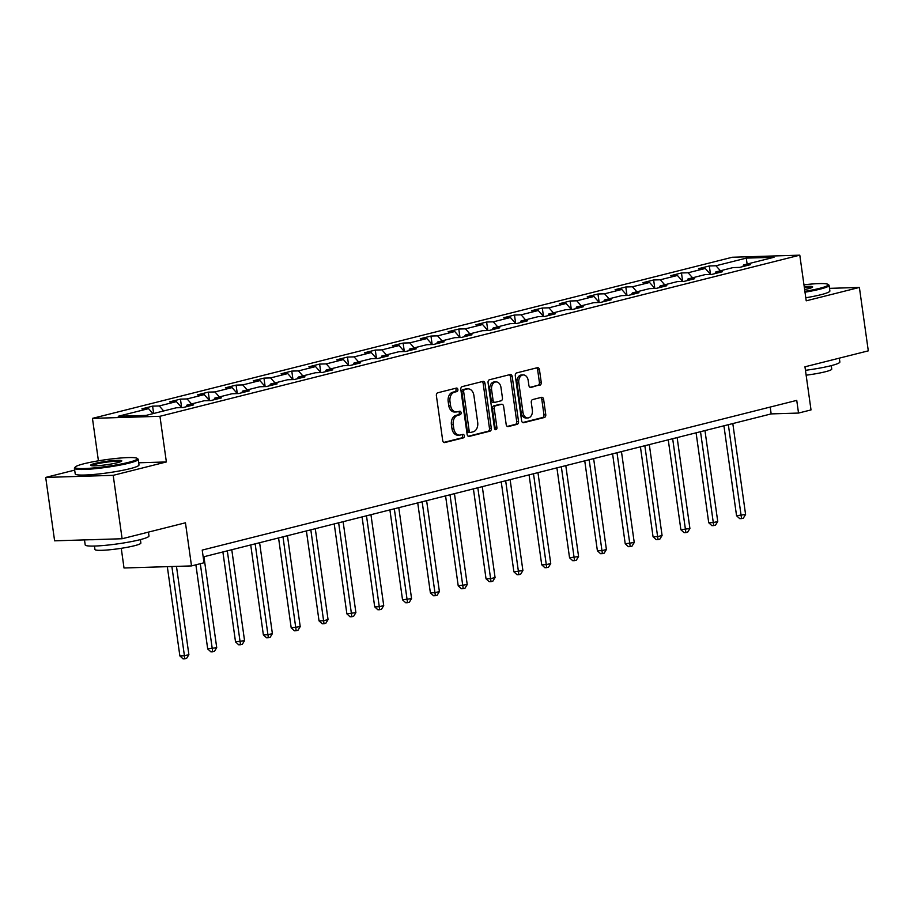 <?xml version="1.0" encoding="UTF-8"?>
<svg xmlns="http://www.w3.org/2000/svg" width="914" height="914" viewBox="0 0 914 914"><rect width="100%" height="100%" fill="white"/><g stroke="black" fill="none" stroke-linecap="round" stroke-linejoin="round"><path stroke-width="1.37" d="M457.88 389.513A1.771 1.245 88.2 0 0 456.406 388.084L437.795 392.769A2.525 1.782 88.2 0 0 436.389 395.693L442.696 440.514A2.525 1.782 88.2 0 0 444.524 442.604A2.525 1.782 88.2 0 0 444.798 442.559L463.398 437.875A1.771 1.245 88.2 0 0 462.918 434.39L460.507 434.995A8.089 5.713 88.2 0 1 459.639 435.121A8.089 5.713 88.2 0 1 453.778 428.438L453.253 424.702A8.089 5.713 88.2 0 1 457.743 415.333L460.153 414.716A1.771 1.245 88.2 0 0 459.662 411.231L457.251 411.837A8.089 5.713 88.2 0 1 456.383 411.963A8.089 5.713 88.2 0 1 450.522 405.29L449.996 401.554A8.089 5.713 88.2 0 1 454.487 392.175L456.897 391.569A1.771 1.245 88.2 0 0 457.88 389.513M456.383 411.963L454.555 412.02A8.089 5.713 88.2 0 1 448.705 405.348L448.18 401.612A8.089 5.713 88.2 0 1 452.659 392.232L455.069 391.626A1.771 1.245 88.2 0 0 455.412 388.336M443.804 442.41L461.581 437.932A1.771 1.245 88.2 0 0 461.913 434.641M459.639 435.121L457.811 435.178A8.089 5.713 88.2 0 1 451.962 428.495L451.436 424.759A8.089 5.713 88.2 0 1 455.915 415.379L458.325 414.773A1.771 1.245 88.2 0 0 458.657 411.483M539.831 385.251A2.525 1.782 88.2 0 0 541.237 382.315L539.466 369.747A2.525 1.782 88.2 0 0 537.638 367.657A2.525 1.782 88.2 0 0 537.363 367.691L516.696 372.901A2.525 1.782 88.2 0 0 515.29 375.825L521.597 420.646A2.525 1.782 88.2 0 0 523.425 422.736A2.525 1.782 88.2 0 0 523.699 422.691L544.367 417.492A2.525 1.782 88.2 0 0 545.761 414.556L543.624 399.372A2.525 1.782 88.2 0 0 541.796 397.282A2.525 1.782 88.2 0 0 541.522 397.327L532.679 399.555A2.525 1.782 88.2 0 0 531.285 402.48L532.336 410.009A6.764 4.776 88.2 0 1 527.858 417.949A6.764 4.776 88.2 0 1 522.968 412.374L518.821 382.863A6.764 4.776 88.2 0 1 523.299 374.923A6.764 4.776 88.2 0 1 528.189 380.51L528.886 385.422A2.525 1.782 88.2 0 0 530.714 387.513A2.525 1.782 88.2 0 0 530.988 387.479L538.003 385.308A2.525 1.782 88.2 0 0 539.409 382.372L537.638 369.804A2.525 1.782 88.2 0 0 536.529 367.908M74.685 470.116L45.7 477.416L113.199 475.337L122.11 538.746L185.451 522.797L191.506 565.915L204.005 562.773L202.223 550.091L796.745 400.378L798.528 413.059L811.015 409.918L804.96 366.8L868.3 350.85L859.389 287.442L829.512 288.356M113.199 475.337L166.371 461.947L159.95 416.293L799.796 255.166L806.217 300.82L859.389 287.442M484.991 383.457A2.525 1.782 88.2 0 0 483.163 381.378A2.525 1.782 88.2 0 0 482.9 381.412L462.233 386.611A2.525 1.782 88.2 0 0 460.827 389.547L467.123 434.356A2.525 1.782 88.2 0 0 468.951 436.446A2.525 1.782 88.2 0 0 469.225 436.412L489.893 431.202A2.525 1.782 88.2 0 0 491.298 428.278L484.991 383.457L483.175 383.514A2.525 1.782 88.2 0 0 482.066 381.618M489.458 379.756L510.126 374.557A2.525 1.782 88.2 0 1 510.4 374.512A2.525 1.782 88.2 0 1 512.228 376.602L518.524 421.411A2.525 1.782 88.2 0 1 517.13 424.347L508.287 426.575A2.525 1.782 88.2 0 1 508.013 426.61A2.525 1.782 88.2 0 1 506.185 424.53L503.625 406.353A2.525 1.782 88.2 0 0 501.797 404.262A2.525 1.782 88.2 0 0 501.523 404.296L495.662 405.782A2.525 1.782 88.2 0 0 494.257 408.707L496.919 427.626A1.771 1.245 88.2 0 1 494.463 428.243L488.065 382.692A2.525 1.782 88.2 0 1 489.458 379.756M122.11 538.746L54.611 540.825L45.7 477.416M159.95 416.293L92.451 418.372L732.308 257.245L799.796 255.166M705.265 268.453L710.532 274.44L709.31 265.963L698.604 268.659L705.265 268.453L688.128 272.76L681.478 272.966L670.773 275.662L677.423 275.457L660.296 279.775L653.636 279.981L642.93 282.677L649.591 282.472L632.465 286.779L625.804 286.985L615.099 289.681L621.76 289.475L604.622 293.794L597.973 294L587.268 296.696L593.917 296.49L576.791 300.797L570.13 301.003L559.425 303.699L566.086 303.494L548.96 307.812L542.299 308.018L531.594 310.714L538.255 310.509L521.117 314.816L514.468 315.022L503.763 317.718L510.412 317.512L493.286 321.831L486.625 322.036L475.92 324.733L482.581 324.527L465.454 328.834L458.794 329.04L448.089 331.736L454.749 331.531L437.612 335.849L430.962 336.055L420.257 338.751L426.907 338.546L409.78 342.853L403.12 343.058L392.414 345.755L399.075 345.549L381.949 349.868L375.288 350.073L364.583 352.77L371.244 352.564L354.106 356.871L347.457 357.077L336.752 359.773L343.401 359.568L326.275 363.886L319.614 364.092L308.909 366.788L315.57 366.583L298.444 370.89L291.783 371.095L281.078 373.792L287.739 373.586L270.601 377.905L263.952 378.11L253.247 380.807L259.896 380.601L242.77 384.908L236.109 385.114L225.404 387.81L232.065 387.605L214.939 391.923L208.278 392.129L197.573 394.825L204.233 394.62L187.096 398.927L180.446 399.132L169.741 401.829L176.391 401.623L159.265 405.942L152.604 406.147L141.899 408.844L148.559 408.638L118.226 416.27L145.954 415.424L176.288 407.781L182.949 407.575L193.654 404.879L186.993 405.085L186.022 406.799M709.31 265.963L715.97 265.757L746.304 258.114L774.032 257.268L743.699 264.9L750.348 264.694L739.643 267.391L732.994 267.596L715.856 271.915L722.517 271.709L711.812 274.406L705.151 274.611L688.025 278.919L694.686 278.713L683.98 281.409L677.32 281.615L660.194 285.933L666.843 285.728L656.138 288.424L649.488 288.63L632.351 292.937L639.012 292.731L628.306 295.428L621.646 295.633L604.52 299.952L611.18 299.746L600.475 302.443L593.814 302.648L576.688 306.955L583.338 306.75L572.632 309.446L565.983 309.652L548.846 313.97L555.506 313.765L544.801 316.461L538.14 316.667L521.014 320.974L527.675 320.768L516.97 323.465L510.309 323.67L493.183 327.989L499.832 327.783L489.127 330.48L482.478 330.685L465.34 334.992L472.001 334.787L461.296 337.483L454.635 337.689L437.509 342.007L444.17 341.802L433.464 344.498L426.804 344.704L409.678 349.011L416.327 348.805L405.622 351.502L398.972 351.707L381.835 356.026L388.496 355.82L377.79 358.517L371.13 358.722L354.004 363.029L360.664 362.824L349.959 365.52L343.298 365.726L326.172 370.044L332.833 369.839L322.116 372.535L315.467 372.741L298.33 377.048L304.99 376.842L294.285 379.538L287.624 379.744L270.498 384.063L277.159 383.857L266.454 386.553L259.793 386.759L242.667 391.066L249.328 390.861L238.611 393.557L231.962 393.763L214.824 398.081L221.485 397.876L210.78 400.572L204.119 400.766L186.993 405.085M692.549 277.787L688.128 272.76M715.856 271.915L714.885 273.629M682.689 281.455L677.423 275.457M664.707 284.791L660.296 279.775M688.025 278.919L687.054 280.632M654.858 288.458L649.591 282.472M636.875 291.806L632.465 286.779M660.194 285.933L659.223 287.647M625.804 286.985L626.993 295.428L621.76 289.475M609.044 298.809L604.622 293.794M632.351 292.937L631.38 294.651M599.184 302.477L593.917 296.49M581.201 305.824L576.791 300.797M604.52 299.952L603.548 301.666M571.353 309.492L566.086 303.494M553.37 312.828L548.96 307.812M576.688 306.955L575.717 308.669M543.522 316.495L538.255 310.509M525.539 319.843L521.117 314.816M548.846 313.97L547.874 315.684M515.679 323.51L510.412 317.512M497.696 326.846L493.286 321.831M521.014 320.974L520.043 322.688M487.848 330.514L482.581 324.527M469.865 333.861L465.454 328.834M493.183 327.989L492.212 329.703M460.016 337.529L454.749 331.531M442.033 340.865L437.612 335.849M465.34 334.992L464.369 336.706M430.962 336.055L432.151 344.498L426.907 338.546M414.191 347.88L409.78 342.853M437.509 342.007L436.538 343.721M404.342 351.547L399.075 345.549M386.359 354.883L381.949 349.868M409.678 349.011L408.707 350.725M376.511 358.551L371.244 352.564M358.528 361.887L354.106 356.871M381.835 356.026L380.864 357.74M348.668 365.566L343.401 359.568M330.685 368.902L326.275 363.886M354.004 363.029L353.033 364.743M320.837 372.569L315.57 366.583M302.854 375.905L298.444 370.89M326.172 370.044L325.201 371.758M293.006 379.584L287.739 373.586M275.023 382.92L270.601 377.905M298.33 377.048L297.358 378.762M265.163 386.588L259.896 380.601M247.18 389.924L242.77 384.908M270.498 384.063L269.527 385.777M237.332 393.603L232.065 387.605M219.349 396.939L214.939 391.923M242.667 391.066L241.696 392.78M209.5 400.606L204.233 394.62M191.517 403.942L187.096 398.927M214.824 398.081L213.853 399.795M180.446 399.132L181.635 407.575L176.391 401.623M163.675 410.957L159.265 405.942M152.969 413.654L148.559 408.638M121.254 548.309L124.018 567.994L191.506 565.915M98.426 460.816L92.451 418.372M203.182 556.923L771.165 413.905L798.528 413.059M747.104 264.043L746.304 258.114M720.381 270.773L715.97 265.757M743.699 264.9L742.728 266.614M770.205 407.061L771.165 413.905M153.643 413.482L152.604 406.147M209.466 400.572L208.278 392.129M237.297 393.557L236.109 385.114M265.14 386.553L263.952 378.11M292.971 379.538L291.783 371.095M320.803 372.535L319.614 364.092M348.645 365.52L347.457 357.077M376.477 358.517L375.288 350.073M404.308 351.502L403.12 343.058M459.982 337.483L458.794 329.04M487.813 330.48L486.625 322.036M515.656 323.465L514.468 315.022M543.487 316.461L542.299 308.018M571.319 309.446L570.13 301.003M599.15 302.443L597.973 294M654.824 288.424L653.636 279.981M682.655 281.421L681.478 272.966M166.371 461.947L138.7 462.792M468.231 436.252L488.065 431.259A2.525 1.782 88.2 0 0 489.47 428.335L483.175 383.514M464.643 389.615A1.771 1.245 88.2 0 0 463.661 391.672L469.19 431.008A1.771 1.245 88.2 0 0 470.664 432.436L473.201 431.796A8.089 5.713 88.2 0 0 477.691 422.417L473.909 395.534A8.089 5.713 88.2 0 0 468.059 388.85A8.089 5.713 88.2 0 0 467.18 388.976L462.815 389.672A1.771 1.245 88.2 0 0 461.844 391.729L463.661 391.672M470.276 432.448L468.836 432.493A1.771 1.245 88.2 0 1 467.362 431.065L461.844 391.729M468.059 388.85L466.231 388.907A8.089 5.713 88.2 0 0 465.363 389.033L467.18 388.976M462.815 389.672L465.363 389.033M507.293 426.427L515.302 424.404A2.525 1.782 88.2 0 0 516.707 421.468L510.412 376.659A2.525 1.782 88.2 0 0 509.304 374.763M500.244 404.342A2.525 1.782 88.2 0 0 499.969 404.319A2.525 1.782 88.2 0 0 499.707 404.354L493.834 405.839A2.525 1.782 88.2 0 0 492.429 408.764L495.091 427.683L496.919 427.626M494.817 429.18A1.771 1.245 88.2 0 0 495.091 427.683M500.975 387.49A6.764 4.776 88.2 0 0 496.085 381.915A6.764 4.776 88.2 0 0 491.606 389.855L493.069 400.241A2.525 1.782 88.2 0 0 494.897 402.331A2.525 1.782 88.2 0 0 495.171 402.297L501.032 400.812A2.525 1.782 88.2 0 0 502.437 397.887L500.975 387.49M496.085 381.915L494.257 381.961A6.764 4.776 88.2 0 0 489.778 389.912L491.606 389.855M493.343 402.354A2.525 1.782 88.2 0 1 493.069 402.389A2.525 1.782 88.2 0 1 491.241 400.298L489.778 389.912M529.994 387.319L538.003 385.308M523.299 374.923L521.471 374.98A6.764 4.776 88.2 0 0 517.004 382.92L518.821 382.863M527.858 417.949L526.041 418.006A6.764 4.776 88.2 0 1 521.151 412.431L517.004 382.92M522.705 422.542L542.539 417.549A2.525 1.782 88.2 0 0 543.944 414.613L541.808 399.429A2.525 1.782 88.2 0 0 540.7 397.533M167.319 566.657L179.864 655.909L184.422 655.772L188.878 654.653L176.471 566.372M171.878 566.52L184.857 658.777L183.029 658.834L179.864 655.909M188.878 654.653L186.639 658.32L184.857 658.777M83.962 463.752A31.43 3.405 -8 0 0 75.222 467.054A31.43 3.405 -8 0 0 93.114 468.002A31.43 3.405 -8 0 0 128.463 462.381A31.43 3.405 -8 0 0 137.1 458.348A31.43 3.405 -8 0 0 116.147 458.428A31.43 3.405 -8 0 0 83.962 463.752M137.1 458.348L137.968 458.999A32.207 3.485 172 0 1 138.208 459.342A32.207 3.485 172 0 1 129.125 463.124A32.207 3.485 172 0 1 94.496 468.745A32.207 3.485 172 0 1 74.422 468.311A32.207 3.485 172 0 1 74.56 467.911L75.222 467.054M95.09 463.409A15.721 1.702 172 0 1 112.765 460.599A15.721 1.702 172 0 1 121.711 461.079A15.721 1.702 172 0 1 117.335 462.724A15.721 1.702 172 0 1 101.248 465.386A15.721 1.702 172 0 1 90.772 465.432A15.721 1.702 172 0 1 95.09 463.409M120.968 461.57A14.944 1.622 -8 0 0 110.925 461.639A14.944 1.622 -8 0 0 95.742 464.152A14.944 1.622 -8 0 0 91.606 465.694M148.445 532.108L148.982 535.947A32.207 3.485 172 0 1 139.888 539.728A32.207 3.485 172 0 1 105.27 545.338A32.207 3.485 172 0 1 85.196 544.915L84.488 539.9M98.655 539.466A32.207 3.485 172 0 1 89.949 539.74M140.39 539.603L140.87 543.03A23.193 2.514 172 0 1 134.324 545.761A23.193 2.514 172 0 1 109.394 549.805A23.193 2.514 172 0 1 94.942 549.485L94.462 546.058M138.208 459.342L138.997 464.929A32.207 3.485 172 0 1 129.902 468.711A32.207 3.485 172 0 1 95.285 474.32A32.207 3.485 172 0 1 75.211 473.886L74.422 468.311M804.88 291.349A31.43 3.405 -8 0 0 819.344 288.413A31.43 3.405 -8 0 0 827.981 284.38A31.43 3.405 -8 0 0 803.966 284.791M827.981 284.38L828.849 285.031A32.207 3.485 172 0 1 829.089 285.374A32.207 3.485 172 0 1 820.007 289.155A32.207 3.485 172 0 1 805.006 292.194M804.217 286.585A15.721 1.702 172 0 1 812.592 287.11A15.721 1.702 172 0 1 808.216 288.755A15.721 1.702 172 0 1 804.628 289.555M811.849 287.59A14.944 1.622 -8 0 0 804.331 287.442M839.315 358.139L839.863 361.978A32.207 3.485 172 0 1 830.769 365.76A32.207 3.485 172 0 1 805.451 370.319M831.26 365.634L831.751 369.062A23.193 2.514 172 0 1 825.205 371.792A23.193 2.514 172 0 1 806.137 375.186M829.089 285.374L829.878 290.96A32.207 3.485 172 0 1 820.783 294.742A32.207 3.485 172 0 1 805.782 297.77M195.882 564.818L207.695 648.906L216.721 647.638L203.936 556.74M200.303 563.698L212.688 651.762L210.86 651.819L207.695 648.906M216.721 647.638L214.47 651.316L212.688 651.762M222.89 551.965L235.526 641.891L244.552 640.634L231.779 549.725M227.312 550.845L240.519 644.758L238.703 644.816L235.526 641.891M244.552 640.634L242.313 644.301L240.519 644.758M250.722 544.95L263.369 634.887L267.928 634.739L272.383 633.619L259.61 542.722M255.155 543.841L268.362 637.744L266.534 637.801L263.369 634.887M272.383 633.619L270.144 637.298L268.362 637.744M278.564 537.946L291.2 627.872L300.215 626.616L287.442 535.707M282.986 536.826L296.193 630.74L294.365 630.797L291.2 627.872M300.215 626.616L297.975 630.283L296.193 630.74M306.396 530.931L319.032 620.869L323.59 620.732L328.057 619.601L315.284 528.703M310.817 529.823L324.024 623.725L322.208 623.782L319.032 620.869M328.057 619.601L325.818 623.279L324.024 623.725M334.227 523.928L346.874 613.854L355.889 612.597L343.116 521.688M338.648 522.808L351.867 616.721L350.039 616.779L346.874 613.854M355.889 612.597L353.649 616.264L351.867 616.721M362.07 516.913L374.706 606.85L379.264 606.713L383.72 605.582L370.947 514.685M366.491 515.804L379.698 609.707L377.87 609.764L374.706 606.85M383.72 605.582L381.481 609.261L379.698 609.707M389.901 509.909L402.537 599.835L411.563 598.579L398.79 507.67M394.322 508.79L407.53 602.703L405.713 602.76L402.537 599.835M411.563 598.579L409.312 602.257L407.53 602.703M417.732 502.906L430.38 592.832L434.938 592.695L439.394 591.564L426.621 500.666M422.154 501.786L435.372 595.688L433.544 595.745L430.38 592.832M439.394 591.564L437.155 595.243L435.372 595.688M445.575 495.891L458.211 585.817L467.225 584.56L454.452 493.651M449.996 494.782L463.204 588.685L461.376 588.742L458.211 585.817M467.225 584.56L464.986 588.239L463.204 588.685M473.406 488.887L486.042 578.813L490.601 578.676L495.068 577.545L482.295 486.648M477.828 487.768L491.035 581.67L489.219 581.727L486.042 578.813M495.068 577.545L492.817 581.224L491.035 581.67M501.238 481.872L513.885 571.798L522.899 570.542L510.126 479.633M505.659 480.764L518.878 574.666L517.05 574.723L513.885 571.798M522.899 570.542L520.66 574.221L518.878 574.666M529.08 474.869L541.716 564.795L546.275 564.658L550.731 563.527L537.958 472.629M533.502 473.749L546.709 567.651L544.881 567.708L541.716 564.795M550.731 563.527L548.491 567.206L546.709 567.651M556.912 467.854L569.548 557.78L578.573 556.523L565.8 465.614M561.333 466.746L574.54 560.648L572.724 560.705L569.548 557.78M578.573 556.523L576.323 560.202L574.54 560.648M584.743 460.85L597.39 550.776L601.949 550.639L606.405 549.508L593.632 458.611M589.164 459.731L602.383 553.633L600.555 553.69L597.39 550.776M606.405 549.508L604.165 553.187L602.383 553.633M612.586 453.835L625.222 543.761L634.236 542.505L621.463 451.596M617.007 452.727L630.214 546.629L628.386 546.686L625.222 543.761M634.236 542.505L631.997 546.184L630.214 546.629M640.417 446.832L653.053 536.758L657.612 536.621L662.079 535.49L649.306 444.592M644.838 445.712L658.046 539.614L656.229 539.671L653.053 536.758M662.079 535.49L659.828 539.169L658.046 539.614M668.248 439.817L680.884 529.743L689.91 528.486L677.137 437.578M672.67 438.709L685.888 532.611L684.06 532.668L680.884 529.743M689.91 528.486L687.671 532.165L685.888 532.611M696.091 432.813L708.727 522.739L713.286 522.602L717.741 521.471L704.968 430.574M700.512 431.694L713.72 525.596L711.892 525.653L708.727 522.739M717.741 521.471L715.502 525.15L713.72 525.596M723.922 425.798L736.558 515.725L745.584 514.468L732.811 423.559M728.344 424.69L741.551 518.592L739.734 518.649L736.558 515.725M745.584 514.468L743.333 518.147L741.551 518.592M452.659 392.232L454.487 392.175M448.18 401.612L449.996 401.554M448.705 405.348L450.522 405.29M458.325 414.773L460.153 414.716M455.915 415.379L457.743 415.333M451.436 424.759L453.253 424.702M451.962 428.495L453.778 428.438M461.581 437.932L463.398 437.875M455.069 391.626L456.897 391.569M489.47 428.335L491.298 428.278M488.065 431.259L489.893 431.202M467.362 431.065L469.19 431.008M510.412 376.659L512.228 376.602M516.707 421.468L518.524 421.411M515.302 424.404L517.13 424.347M499.707 404.354L501.523 404.296M493.834 405.839L495.662 405.782M492.429 408.764L494.257 408.707M491.241 400.298L493.069 400.241M521.151 412.431L522.968 412.374M541.808 399.429L543.624 399.372M543.944 414.613L545.761 414.556M542.539 417.549L544.367 417.492M537.638 369.804L539.466 369.747M539.409 382.372L541.237 382.315M468.654 432.516L470.47 432.459M499.969 404.319L501.797 404.262M493.069 402.389L494.897 402.331"/></g></svg>

